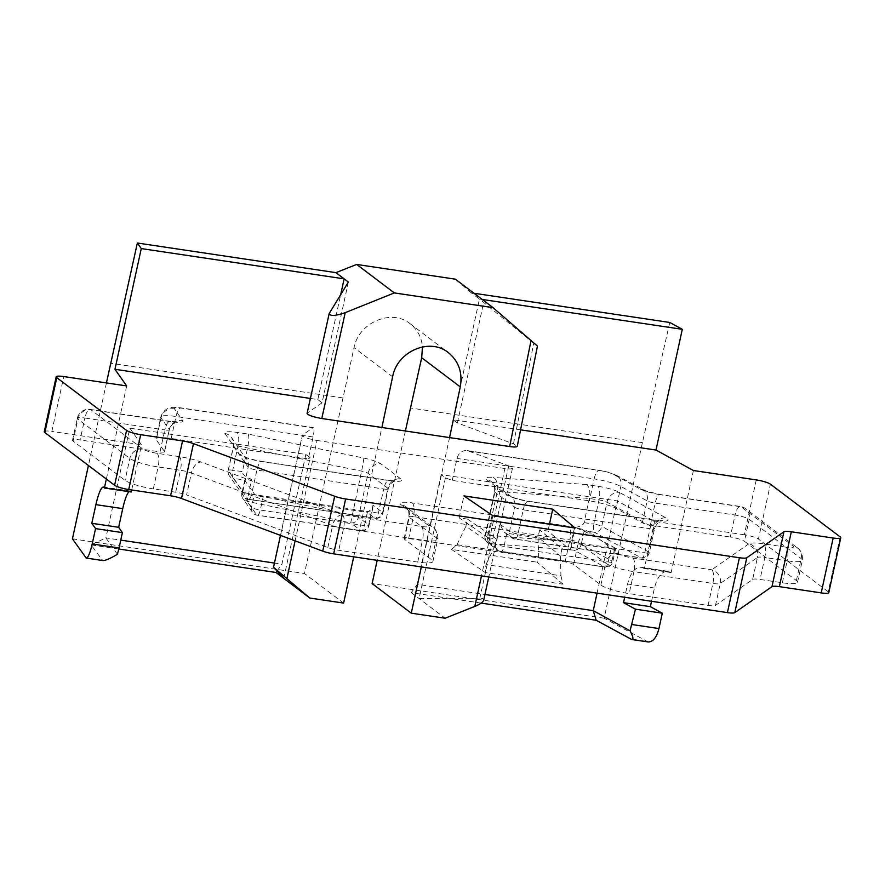 <?xml version="1.0" encoding="UTF-8"?>
<svg xmlns="http://www.w3.org/2000/svg" width="885" height="885" viewBox="0 0 885 885"><rect width="100%" height="100%" fill="white"/><g stroke="black" fill="none" stroke-linecap="round" stroke-linejoin="round"><path stroke-width="0.66" stroke-dasharray="4.42 3.32" d="M584.144 531.055L581.268 544.22L611.955 561.013A6.848 5.786 -61.3 0 1 604.643 566.942L573.956 550.149A6.848 5.786 -61.3 0 0 581.268 544.22A6.848 1.206 12.3 0 0 572.186 541.819A6.848 1.206 12.3 0 0 571.444 541.742A6.848 4.182 -85.6 0 0 573.956 550.149L490.257 543.689A6.848 4.182 94.4 0 1 487.746 535.281L497.315 491.385A11.405 6.958 -85.6 0 0 493.144 477.369A18.253 3.197 12.3 0 0 486.739 479.714L506.574 494.704A18.253 3.197 12.3 0 0 529.186 501.529L655.973 520.446A18.253 3.197 12.3 0 0 665.94 517.88L619.223 492.314A18.253 3.197 12.3 0 0 597.851 486.274L586.567 484.582C589.543 487.049 590.472 491.684 589.355 498.487L584.089 522.637C583.37 524.993 580.195 526.63 574.542 527.548L583.138 530.591A6.848 1.206 -167.7 0 1 584.144 531.055L614.821 547.848A6.848 1.206 -167.7 0 1 615.639 548.656A6.848 1.206 -167.7 0 1 611.081 548.811L506.895 533.257L504.019 546.421A6.848 2.389 98.5 0 1 500.877 551.587A6.848 2.389 98.5 0 1 500.456 551.399L490.257 543.689A6.848 6.306 127.1 0 1 487.569 542.571L497.757 550.271A6.848 6.306 -52.9 0 1 495.545 543.866L499.848 524.108L503.974 531.962L514.395 538.921L641.183 557.849A6.848 2.389 -81.5 0 0 641.603 558.037A6.848 2.389 -81.5 0 0 644.756 552.882L650.021 528.732L523.234 509.815L517.968 533.954A6.848 2.389 98.5 0 1 514.827 539.109A6.848 2.389 98.5 0 1 514.395 538.921A6.848 6.306 -52.9 0 1 509.483 531.398L514.749 507.249L494.925 492.259A6.848 1.206 -167.7 0 1 494.571 491.75A6.848 1.206 -167.7 0 1 497.315 491.385L589.355 498.487L599.023 499.937A6.848 1.206 -167.7 0 1 607.033 502.204L653.761 527.77L648.495 551.919A6.848 5.786 -61.3 0 1 641.183 557.849L594.454 532.272A6.848 5.786 118.7 0 0 601.767 526.343A6.848 1.206 12.3 0 0 593.758 524.075A6.848 2.389 -81.5 0 0 594.454 532.272L583.138 530.591M400.85 478.918L381.026 463.928A18.253 3.197 12.3 0 0 363.757 458.065L248.143 434.07L236.848 432.389A18.253 3.197 12.3 0 0 224.901 433.462A11.405 11.029 144.9 0 1 231.837 437.876L244.481 456.649C247.446 458.253 253.331 459.857 262.137 461.472A11.405 3.994 98.5 0 0 256.893 470.057A6.848 1.206 -167.7 0 1 248.143 467.236A11.405 11.029 144.9 0 0 239.503 454.237A18.253 3.197 12.3 0 0 262.845 461.782L389.632 480.699A18.253 3.197 12.3 0 0 400.85 478.918A11.405 10.498 127.1 0 0 387.884 488.321A6.848 1.206 -167.7 0 1 388.238 488.83L382.973 512.968A6.848 6.848 0 0 1 375.273 518.278L248.486 499.361A6.848 6.848 0 0 1 243.895 496.529L229.292 475.743A6.848 6.848 0 0 1 228.197 470.355L233.463 446.206L231.837 437.876A11.405 11.029 144.9 0 1 233.529 446.449L228.275 470.599A6.848 6.615 144.9 0 0 229.292 475.743L229.292 475.743A6.848 6.615 144.9 0 0 233.452 478.398A6.848 2.389 98.5 0 1 232.755 470.2A6.848 1.206 12.3 0 0 228.197 470.355A6.848 1.206 12.3 0 0 228.275 470.599L242.877 491.374L248.143 467.236L233.529 446.449A6.848 1.206 -167.7 0 1 233.463 446.206A6.848 1.206 -167.7 0 1 238.021 446.051L361.589 471.13A6.848 1.206 -167.7 0 1 368.06 473.331L387.884 488.321L382.63 512.459L372.983 505.18L372.828 508.023L367.341 512.426L263.155 496.883A6.848 1.206 -167.7 0 1 254.404 494.051L244.813 480.411A6.848 1.206 -167.7 0 1 244.736 480.157A6.848 1.206 -167.7 0 1 244.769 480.09L233.452 478.398L248.065 499.173A6.848 6.615 -35.1 0 1 242.877 491.374A6.848 1.206 12.3 0 0 250.499 494.018A6.848 1.206 12.3 0 0 251.628 494.206A6.848 2.389 98.5 0 1 248.486 499.361A6.848 2.389 98.5 0 1 248.065 499.173L374.842 518.101A6.848 2.389 -81.5 0 0 375.273 518.278A6.848 2.389 -81.5 0 0 378.415 513.123L383.681 488.985L256.893 470.057L251.628 494.206L378.415 513.123A6.848 1.206 12.3 0 0 382.973 512.968A6.848 1.206 12.3 0 0 382.63 512.459A6.848 6.306 -52.9 0 1 374.842 518.101L367.341 512.426L364.476 525.601A6.848 1.206 12.3 0 0 369.023 525.447A6.848 1.206 12.3 0 0 368.68 524.927A6.848 6.306 -52.9 0 1 360.903 530.569L256.716 515.015A6.848 6.615 -35.1 0 1 251.528 507.216A6.848 1.206 12.3 0 0 259.15 509.86A6.848 1.206 12.3 0 0 260.29 510.048A6.848 2.389 98.5 0 1 257.137 515.203A6.848 2.389 98.5 0 1 256.716 515.015L247.125 501.375A6.848 6.615 -35.1 0 1 242.955 498.731L242.955 498.731A6.848 6.615 -35.1 0 1 241.937 493.576L251.528 507.216L254.404 494.051M648.141 641.946L604.134 618.206L642.422 442.622L669.779 322.472M693.409 470.521L671.151 572.584L667.954 571.267L641.116 567.263C634.999 567.219 630.496 572.794 627.598 584L624.699 597.275M651.537 601.291L654.435 588.005C657.334 576.799 661.836 571.223 667.954 571.267M715.478 605.428L720.268 583.481L757.438 557.473L752.648 579.421L715.478 605.428A11.405 2.002 -167.7 0 1 708.1 605.406L629.147 593.625A22.822 4.005 -167.7 0 1 600.882 585.085L573.591 564.453A6.848 1.206 -167.7 0 0 565.106 561.898L408.649 538.545A6.848 1.206 -167.7 0 0 404.091 538.699A6.848 1.206 -167.7 0 0 404.434 539.208L431.736 559.84A22.822 4.005 -167.7 0 1 432.887 561.544A22.822 4.005 -167.7 0 1 417.709 562.063L338.756 550.282A11.405 2.002 -167.7 0 1 327.826 547.572L186.602 494.936L191.381 472.988L332.605 525.624A11.405 7.102 -69.6 0 1 342.373 514.672L201.149 462.036A22.822 4.005 12.3 0 0 179.279 456.616L156.944 453.286A11.405 2.002 -167.7 0 1 142.817 449.016L90.834 409.733L170.739 421.658A18.253 3.197 12.3 0 0 182.686 420.585L174.467 408.881A11.405 2.002 -167.7 0 1 181.934 408.217L312.936 427.765L302.504 435.066L273.642 567.462M153.326 488.896A22.822 4.005 -167.7 0 1 125.062 480.356L73.09 441.073A11.405 2.002 -167.7 0 1 72.515 440.221A11.405 2.002 -167.7 0 1 80.104 439.967L84.883 418.019A11.405 2.002 12.3 0 0 77.305 418.273A11.405 2.002 12.3 0 0 77.88 419.125L129.852 458.408A22.822 4.005 12.3 0 0 158.116 466.948L153.326 488.896L175.661 492.226A11.405 2.002 -167.7 0 1 186.602 494.936M752.648 579.421A11.405 2.002 -167.7 0 1 760.027 579.443L782.362 582.784A22.822 4.005 -167.7 0 0 797.54 582.264A22.822 4.005 -167.7 0 0 796.389 580.56L744.407 541.277L749.197 519.329A11.405 2.002 12.3 0 0 735.07 515.059L730.28 537.007A11.405 2.002 -167.7 0 1 744.407 541.277M348.38 282.061L322.063 402.786L317.815 399.566L310.392 398.46M520.579 429.833L453.131 419.767L457.379 422.975L513.488 443.883L517.26 446.294M307.084 413.395L329.519 312.77M322.063 402.786L307.294 413.118M128.911 491.662L130.184 491.009L131.245 492.005M756.266 479.913L744.307 534.783A11.405 2.002 -167.7 0 1 758.434 539.053L770.404 484.172M405.385 430.995L377.187 560.338M642.422 442.622L410.397 407.985M604.134 618.206L372.12 583.58M840.175 536.907L828.216 591.777A11.405 2.002 -167.7 0 1 828.791 592.64M481.152 603.094L411.282 592.662L417.244 584.377L484.947 594.488M164.477 451.494L169.267 429.535A6.848 1.206 -167.7 0 1 169.334 429.789L164.555 451.737A6.848 1.206 -167.7 0 0 164.477 451.494L156.258 439.79A22.822 4.005 -167.7 0 1 156.014 438.971A22.822 4.005 -167.7 0 1 171.192 438.451L308.301 458.906L313.091 436.958C314.241 431.316 314.33 428.207 313.367 427.632L312.936 427.765M248.143 434.07C249.15 436.25 249.006 440.719 247.678 447.5L242.413 471.639L232.755 470.2L238.021 446.051A11.405 3.994 -81.5 0 0 236.848 432.389M164.555 451.737A6.848 1.206 -167.7 0 1 159.997 451.892L80.104 439.967M295.114 540.835L317.007 440.464A11.405 2.002 -167.7 0 1 302.294 435.343A11.405 2.002 -167.7 0 1 302.504 435.066M708.1 605.406L712.89 583.458A11.405 2.002 12.3 0 0 720.268 583.481A11.405 11.085 -125 0 0 711.717 569.796L632.775 558.015A11.405 2.002 -167.7 0 1 618.637 553.745L591.335 533.113A18.253 3.197 12.3 0 0 568.723 526.287L412.266 502.934A18.253 3.197 12.3 0 0 401.038 504.715L428.34 525.347A11.405 2.002 -167.7 0 1 421.326 526.453L342.373 514.672A11.405 3.994 -81.5 0 1 343.546 528.334L338.756 550.282M117.406 554.275L105.901 537.914L91.078 544.872L102.649 560.526M283.775 578.37L310.093 457.656L305.845 454.436L129.829 428.174L105.901 537.914L120.747 540.127M129.829 428.174L141.534 444.812L131.688 489.98M467.457 519.086L496.419 538.954L494.837 546.2L465.875 526.332L467.457 519.086L459.149 517.847L488.111 537.715L492.89 515.767M310.093 457.656L308.301 458.906M744.307 534.783L654.601 521.398L617.177 500.91L441.173 474.637L445.42 477.856L452.235 480.389L589.344 500.855A22.822 4.005 -167.7 0 1 616.048 508.41L642.366 522.814A6.848 1.206 -167.7 0 0 650.375 525.082L730.28 537.007M828.216 591.777L758.434 539.053M44.25 431.692A11.405 2.002 -167.7 0 1 51.839 431.426L63.797 376.556M106.355 479.05L114.696 440.807L51.839 431.426M126.666 385.937L114.696 440.807L141.534 444.812M560.935 575.781L562.993 584.188L485.301 572.584L485.953 564.586L560.935 575.781L560.382 555.979L561.953 548.744L539.651 529.861L547.959 531.1L570.261 549.983L575.051 528.035M562.993 584.188L536.963 562.163L538.633 556.908L538.069 537.106L560.382 555.979M538.633 556.908L456.992 544.717L451.516 549.408L536.963 562.163M451.516 549.408L485.301 572.584M513.488 443.883L533.766 343.247L537.449 346.101M533.766 343.247L479.449 299.053L482.214 299.462M473.995 293.256L471.24 292.835L479.449 299.053L453.131 419.767M471.24 292.835L455.377 279.173M570.261 549.983L561.953 548.744M494.837 546.2L485.953 564.586M488.111 537.715L496.419 538.954M459.149 517.847L463.939 495.899M549.463 524.208L547.959 531.1M445.42 477.856L419.103 598.57L479.836 598.238C482.613 598.26 483.896 598.924 483.697 600.218M411.282 592.662L445.111 618.228M353.701 556.831L381.9 427.488M343.612 603.083L304.451 573.48L354.033 347.628C358.746 322.494 391.546 308.478 410.054 323.678C417.388 329.441 421.537 337.163 422.477 346.854M449.558 437.588L421.36 566.931M452.235 480.389L457.025 458.441C458.629 452.866 462.036 450.244 467.225 450.587L508.698 465.842A11.405 2.002 -167.7 0 1 512.47 468.242A11.405 2.002 -167.7 0 1 504.881 468.508L481.473 575.903M417.244 584.377L441.173 474.637M597.065 593.16L617.177 500.91M574.542 527.548L571.444 541.742L487.746 535.281A6.848 1.206 12.3 0 0 485.002 535.646L494.571 491.75C495.334 483.31 490.478 481.042 491.23 481.584A11.405 10.498 127.1 0 1 494.925 492.259L485.345 536.155A6.848 6.306 127.1 0 0 487.569 542.571A6.848 6.848 0 0 1 485.002 535.646A6.848 1.206 12.3 0 0 485.345 536.155L495.545 543.866A6.848 1.206 12.3 0 0 504.019 546.421L608.216 561.975A6.848 1.206 12.3 0 0 612.763 561.82A6.848 1.206 12.3 0 0 612.42 561.311A6.848 1.206 12.3 0 0 611.955 561.013L614.821 547.848M305.845 454.436L281.917 564.188L274.45 563.07M276.983 571.057L281.917 564.188M363.757 458.065A11.405 0.642 101.7 0 1 361.589 471.13L350.703 522.869L360.903 530.569A6.848 2.389 -81.5 0 0 361.323 530.757A6.848 2.389 -81.5 0 0 364.476 525.601L260.29 510.048L263.155 496.883M342.738 397.896L110.725 363.259M317.815 399.566L340.703 294.55M372.983 505.18L368.68 524.927L358.491 517.227A6.848 6.306 127.1 0 1 350.703 522.869L247.125 501.375L251.528 479.338C245.189 476.628 242.147 474.061 242.413 471.639M118.811 549.01L91.078 544.872M654.601 521.398L644.313 568.579L641.116 567.263M671.151 572.584L644.313 568.579M457.379 422.975L483.708 302.261M251.528 479.338C247.855 478.519 245.61 478.763 244.769 480.09M504.881 468.508L317.007 440.464M456.992 544.717L465.875 526.332M539.651 529.861L538.069 537.106M72.437 538.854L304.451 573.48M106.432 382.917L88.434 465.499M584.089 522.637L593.758 524.075L599.023 499.937A11.405 3.994 98.5 0 0 597.851 486.274M506.574 494.704A11.405 10.498 127.1 0 1 511.065 496.573L510.822 496.408C513.72 497.978 519.606 499.582 528.478 501.22A11.405 3.994 98.5 0 0 523.234 509.815A6.848 1.206 -167.7 0 1 514.749 507.249A11.405 10.498 127.1 0 0 511.065 496.573L491.23 481.584A11.405 10.498 127.1 0 0 486.739 479.714M327.826 547.572L332.605 525.624A11.405 2.002 12.3 0 0 343.546 528.334L422.499 540.115L417.709 562.063M175.661 492.226L180.452 470.278A11.405 2.002 -167.7 0 1 191.381 472.988A11.405 7.102 -69.6 0 1 201.149 462.036M404.434 539.208L409.224 517.26A6.848 1.206 -167.7 0 1 408.881 516.751A6.848 1.206 -167.7 0 1 413.428 516.597L408.649 538.545M156.944 453.286A11.405 3.994 -81.5 0 1 158.116 466.948L180.452 470.278A11.405 3.994 -81.5 0 0 179.279 456.616M782.362 582.784L787.152 560.836A22.822 4.005 12.3 0 0 802.319 560.316A22.822 4.005 12.3 0 0 801.168 558.601L749.197 519.329A11.405 10.498 127.1 0 0 745.502 508.643A11.405 10.498 127.1 0 0 741.022 506.773L792.993 546.056A11.405 2.002 -167.7 0 1 785.98 547.162A11.405 3.994 -81.5 0 1 787.152 560.836L764.817 557.495A11.405 3.994 -81.5 0 0 763.644 543.832A22.822 4.005 12.3 0 0 748.898 543.788A11.405 11.085 -125 0 1 757.438 557.473A11.405 2.002 -167.7 0 1 764.817 557.495L760.027 579.443M421.326 526.453A11.405 3.994 -81.5 0 1 422.499 540.115A22.822 4.005 12.3 0 0 437.666 539.596A22.822 4.005 12.3 0 0 436.515 537.892L431.736 559.84M432.887 561.544L437.666 539.596C438.628 530.746 433.064 527.294 432.831 527.217A11.405 10.498 127.1 0 1 436.515 537.892L409.224 517.26A11.405 10.498 127.1 0 0 405.529 506.585A11.405 10.498 127.1 0 0 401.038 504.715M130.903 491.518L104.065 487.513M499.848 524.108L509.483 531.398A6.848 1.206 12.3 0 0 517.968 533.954L644.756 552.882A6.848 1.206 12.3 0 0 649.302 552.727A6.848 1.206 12.3 0 0 648.959 552.207A6.848 1.206 12.3 0 0 648.495 551.919L601.767 526.343L607.033 502.204A11.405 9.646 118.7 0 1 619.223 492.314M615.639 548.656L612.763 561.82A6.848 6.848 0 0 1 605.063 567.13A6.848 2.389 -81.5 0 1 604.643 566.942L500.456 551.399A6.848 6.306 -52.9 0 1 497.757 550.271A6.848 6.848 0 0 0 500.877 551.587L605.063 567.13A6.848 2.389 -81.5 0 0 608.216 561.975L611.081 548.811M171.192 438.451L175.982 416.503A22.822 4.005 12.3 0 0 160.805 417.023A22.822 4.005 12.3 0 0 161.037 417.842L156.258 439.79M244.813 480.411L241.937 493.576A6.848 1.206 12.3 0 1 241.87 493.399A6.848 1.206 12.3 0 1 241.87 493.332A6.848 6.848 0 0 0 242.955 498.731L252.546 512.371A6.848 6.848 0 0 0 257.137 515.203L361.323 530.757A6.848 6.848 0 0 0 369.023 525.436M170.739 421.658A11.405 3.994 98.5 0 0 170.031 421.349L90.126 409.423A11.405 3.994 98.5 0 0 84.883 418.019L164.787 429.944A11.405 3.994 98.5 0 1 170.031 421.349L176.9 421.88C178.195 421.526 171.79 421.913 169.334 429.789A6.848 1.206 -167.7 0 1 164.787 429.944L159.997 451.892M72.515 440.221L77.305 418.273A11.405 11.405 0 0 1 90.126 409.423A11.405 3.994 98.5 0 1 90.834 409.733A11.405 10.498 -52.9 0 0 77.88 419.125L73.09 441.073M785.98 547.162L763.644 543.832M748.898 543.788L711.717 569.796A11.405 3.994 -81.5 0 1 712.89 583.458L633.937 571.677L629.147 593.625M796.389 580.56L801.168 558.601A11.405 10.498 127.1 0 0 797.485 547.926A11.405 10.498 127.1 0 0 792.993 546.056M650.375 525.082L655.165 503.134L735.07 515.059A11.405 3.994 98.5 0 1 740.314 506.463A11.405 3.994 98.5 0 1 741.022 506.773L661.117 494.848A11.405 3.994 98.5 0 0 660.409 494.538A11.405 3.994 98.5 0 0 655.165 503.134A6.848 1.206 -167.7 0 1 647.156 500.866A11.405 9.646 118.7 0 0 642.842 489.77A11.405 9.646 118.7 0 0 639.755 488.808A18.253 3.197 12.3 0 0 661.117 494.848M412.266 502.934A11.405 3.994 -81.5 0 1 413.428 516.597L569.896 539.95A11.405 3.994 -81.5 0 0 568.723 526.287M565.106 561.898L569.896 539.95A6.848 1.206 -167.7 0 1 578.37 542.505A11.405 10.498 -52.9 0 1 591.335 533.113M573.591 564.453L578.37 542.505L605.672 563.137A11.405 10.498 -52.9 0 1 618.637 553.745M174.467 408.881A11.405 11.029 -35.1 0 0 161.037 417.842L169.267 429.535A11.405 11.029 -35.1 0 1 182.686 420.585M142.817 449.016A11.405 10.498 -52.9 0 0 129.852 458.408L125.062 480.356M313.091 436.958L175.982 416.503A11.405 3.994 98.5 0 1 181.226 407.908A11.405 3.994 98.5 0 1 181.934 408.217M632.775 558.015A11.405 3.994 -81.5 0 1 633.937 571.677A22.822 4.005 12.3 0 1 605.672 563.137L600.882 585.085M404.091 538.699L408.881 516.751C409.655 508.421 404.832 506.065 405.529 506.585L432.831 527.217A11.405 10.498 127.1 0 0 428.34 525.347M244.736 480.157L241.87 493.332A6.848 1.206 12.3 0 1 248.431 493.531L352.009 515.026A6.848 1.206 12.3 0 1 358.491 517.227L368.06 473.331A11.405 10.498 127.1 0 1 381.026 463.928M389.632 480.699A11.405 3.994 -81.5 0 0 388.924 480.389L262.137 461.472A11.405 3.994 98.5 0 1 262.845 461.782M388.238 488.83A6.848 1.206 -167.7 0 1 383.681 488.985A11.405 3.994 -81.5 0 1 388.924 480.389L395.794 480.92C397.088 480.566 390.683 480.953 388.238 488.83M224.901 433.462L239.503 454.237M646.448 641.371L630.341 638.959M665.94 517.88A11.405 9.646 118.7 0 0 653.761 527.77A6.848 1.206 -167.7 0 1 654.568 528.577A6.848 1.206 -167.7 0 1 650.021 528.732A11.405 3.994 98.5 0 1 655.265 520.137L528.478 501.22A11.405 3.994 98.5 0 1 529.186 501.529M392.619 376.789L354.033 347.628M642.366 522.814L647.156 500.866L620.839 486.462A22.822 4.005 12.3 0 0 594.134 478.907L589.344 500.855M469.083 451.073L600.085 470.621A11.405 3.994 98.5 0 0 599.377 470.311A11.405 3.994 98.5 0 0 594.134 478.907L457.025 458.441M467.225 450.587L599.377 470.311L607.508 472.015L616.524 475.367A11.405 9.646 118.7 0 1 620.839 486.462L616.048 508.41M508.698 465.842L479.836 598.238M503.974 531.962L511.707 537.803A6.848 6.848 0 0 0 514.827 539.109L641.603 558.037A6.848 6.848 0 0 0 649.302 552.727L654.568 528.577C657.997 519.628 663.938 520.524 662.135 520.679L655.265 520.137A11.405 3.994 98.5 0 1 655.973 520.446M586.567 484.582L493.144 477.369M643.229 567.993L670.067 571.998M85.668 557.672L101.764 560.072M600.085 470.621A11.405 2.002 -167.7 0 1 613.438 474.404L639.755 488.808M797.54 582.264L802.319 560.316C803.281 551.466 797.717 548.003 797.485 547.926L745.502 508.643A11.405 11.405 0 0 0 740.314 506.463L660.409 494.538L646.382 491.208L616.524 475.367A11.405 9.646 118.7 0 0 613.438 474.404M654.435 588.005L627.598 584M130.184 491.009L103.346 487.004M372.828 508.023L369.023 525.447M313.367 427.632L181.226 407.908C175.274 407.233 171.734 407.177 170.606 407.719C170.152 407.708 163.57 408.593 160.805 417.023L156.014 438.971M280.479 535.381L302.294 435.343M512.47 468.242L488.763 576.987M410.054 323.678L448.286 352.573"/><path stroke-width="1.33" d="M783.944 531.752L771.974 586.633L734.804 612.63L746.774 557.76L783.944 531.752A11.405 2.002 -167.7 0 1 791.323 531.774L833.161 538.025A11.405 2.002 -167.7 0 0 840.75 537.759A11.405 2.002 -167.7 0 0 840.175 536.907L770.404 484.172A11.405 2.002 -167.7 0 0 756.266 479.913L693.409 470.521L655.984 450.045L682.302 329.32L669.779 322.472L473.995 293.256M651.537 601.291L650.364 606.667L662.301 613.194L658.949 628.56C656.637 637.521 653.03 641.979 648.141 641.946L631.735 639.501C633.726 639.589 633.162 636.691 630.043 630.795L635.463 609.19L662.301 613.194M310.392 398.46L114.962 369.288L126.666 385.937L63.797 376.556A11.405 2.002 -167.7 0 0 56.209 376.811L44.25 431.692A11.405 2.002 -167.7 0 0 44.825 432.544L114.596 485.279L126.566 430.398L56.784 377.674A11.405 2.002 -167.7 0 1 56.209 376.811M140.693 434.668L128.734 489.538L170.573 495.788L182.542 440.918L140.693 434.668A11.405 2.002 -167.7 0 1 126.566 430.398M182.542 440.918A11.405 2.002 -167.7 0 1 193.472 443.628L334.696 496.264L322.737 551.134A11.405 2.002 -167.7 0 0 333.667 553.844L727.426 612.608L739.395 557.738L345.637 498.974A11.405 2.002 -167.7 0 1 334.696 496.264M746.774 557.76A11.405 2.002 -167.7 0 1 739.395 557.738M655.984 450.045L520.579 429.833M493.045 307.648L537.449 346.101L517.26 446.294C516.829 447.113 514.307 447.202 509.672 446.56L321.786 418.516C313.091 416.935 308.19 415.231 307.084 413.395L329.209 313.489C330.094 316.321 335.437 316.034 345.238 312.637L394.345 292.913L356.677 264.449L455.377 279.173L493.045 307.648L394.345 292.913M492.89 515.767L575.051 528.035L552.738 509.152L463.939 495.899L492.89 515.767M131.688 489.98L131.245 492.005L104.408 488L103.346 487.004C101.001 487.513 98.512 493.399 95.89 504.638L91.819 523.301L118.656 527.305L122.727 508.643C124.719 499.859 126.776 494.195 128.911 491.662M422.477 346.854L421.691 357.728L405.385 430.995M377.187 560.338L372.12 583.58L411.271 613.172L445.111 618.228L474.825 606.402C480.057 604.223 483.011 602.165 483.697 600.218L488.763 576.987M840.75 537.759L828.791 592.64A11.405 2.002 -167.7 0 1 821.203 592.895L833.161 538.025M484.947 594.488L593.249 610.65L596.169 620.263L481.152 603.094M631.735 639.501L596.169 620.263M597.065 593.16L593.249 610.65L630.043 630.795M276.983 571.057L275.965 572.473L283.775 578.37L273.52 567.307L309.783 598.028L343.612 603.083L353.701 556.831M88.434 465.499L72.437 538.854L86.243 558.081C88.124 557.672 90.115 552.97 92.206 543.965L119.044 547.97L122.395 532.615L118.656 527.305M119.044 547.97L117.406 554.275C110.149 558.623 105.227 560.714 102.649 560.526L86.243 558.081M283.775 578.37L309.783 598.028M128.734 489.538A11.405 2.002 -167.7 0 1 114.596 485.279M170.573 495.788A11.405 2.002 -167.7 0 1 181.513 498.498L322.737 551.134M771.974 586.633A11.405 2.002 -167.7 0 1 779.353 586.644L821.203 592.895M734.804 612.63A11.405 2.002 -167.7 0 1 727.426 612.608M552.738 509.152L549.463 524.208M624.699 597.275L623.527 602.652L650.364 606.667M623.527 602.652L635.463 609.19M449.558 437.588L460.277 386.889C462.733 372.651 458.729 361.213 448.286 352.573C429.634 337.273 397.055 351.445 392.619 376.789L381.9 427.488M421.36 566.931L411.271 613.172M340.703 294.55L344.132 278.852L348.38 282.061L329.209 313.489M104.408 488L106.355 479.05M356.677 264.449L335.913 272.635L137.363 243.01L106.432 382.917M275.965 572.473L118.811 549.01M274.45 563.07L120.747 540.127M137.363 243.01L141.279 248.574L344.132 278.852L335.913 272.635M482.214 299.462L682.302 329.32M92.206 543.965L95.558 528.611L122.395 532.615M91.819 523.301L95.558 528.611M141.279 248.574L114.962 369.288M122.727 508.643L95.89 504.638M286.939 578.359L295.114 540.835M181.513 498.498L193.472 443.628M531.066 340.371L509.672 446.56M56.784 377.674L44.825 432.544M658.949 628.56L632.111 624.556M460.277 386.889L421.691 357.728M321.786 418.516L345.238 312.637M791.323 531.774L779.353 586.644M481.473 575.903L474.825 606.402M345.637 498.974L333.667 553.844M273.52 567.307L280.479 535.381"/></g></svg>
